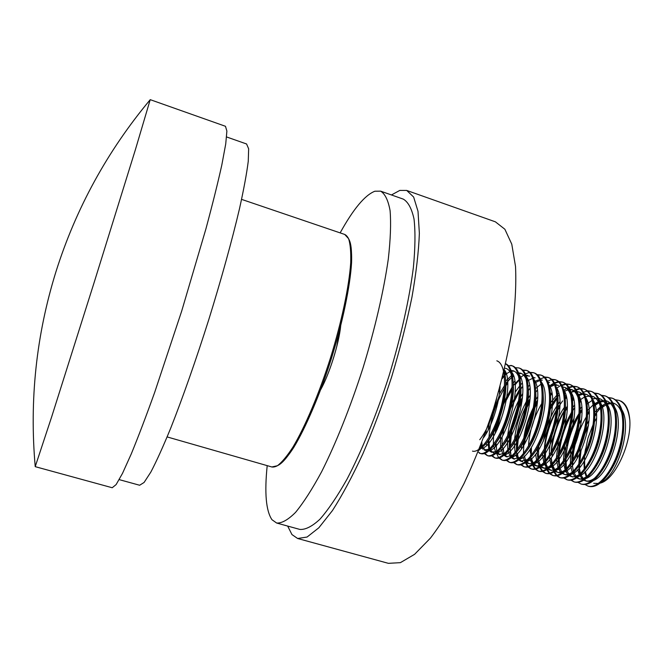 <?xml version="1.0" encoding="UTF-8"?>
<svg xmlns="http://www.w3.org/2000/svg" width="663" height="663" viewBox="0 0 663 663"><rect width="100%" height="100%" fill="white"/><g stroke="black" fill="none" stroke-linecap="round" stroke-linejoin="round"><path stroke-width="0.99" d="M226.605 136.959L246.586 143.987L248.65 148.81L248.26 161.258C246.744 173.333 243.827 189.129 239.509 208.654C232.075 240.238 221.343 279.09 208.812 319.533C196.016 359.901 182.656 397.924 170.731 428.107C163.139 446.605 156.518 461.241 150.874 472.023L144.086 482.465L139.636 485.25L119.216 479.622M602.261 407.256L601.507 407.994M596.485 413.944L594.736 416.455M580.962 451.163L579.677 462.989M579.653 464.73L579.711 467.456M618.811 400.336L621.248 401.264C626.187 404.024 629.054 410.447 629.85 420.541C628.532 409.204 624.853 402.466 618.811 400.336L615.587 399.822M604.83 404.049L601.358 407.032M600.612 407.77L594.777 414.872M588.413 425.82L584.791 434.224M579.603 454.006L578.799 464.365M578.816 465.965L579.76 474.418M585.073 484.545L587.99 486.103C597.57 489.087 612.488 472.164 619.25 448.163C626.203 424.221 622.491 401.446 611.816 398.065L608.576 397.568M612.247 398.214L608.957 397.858M600.703 400.792L599.916 401.314M598.681 402.217L594.321 406.154M589.25 412.353L587.368 415.154M586.316 416.845C578.285 430.801 573.81 445.138 572.873 459.865M572.815 461.796L572.832 464.763M598.109 401.72L594.181 405.151M589.183 411.002L587.468 413.422L589.192 411.168M580.755 425.505C575.161 438.152 572.235 450.102 571.962 461.349M578.02 482.391L580.937 483.973C590.393 486.907 605.211 469.926 611.974 445.884C618.944 421.908 615.347 399.134 604.797 395.794L601.54 395.305M605.236 395.944L601.929 395.604M593.907 398.496L592.797 399.25M588.04 403.353L587.111 404.331M581.981 410.803L579.943 413.936M578.849 415.776C571.448 429.102 567.197 442.718 566.086 456.633M565.97 458.862L566.467 468.675M571.44 480.145L574.001 481.827M582.023 409.262L580.059 412.137M579.014 413.795C573.271 423.292 569.161 433.917 566.683 445.669M565.075 460.155L565.075 460.893M565.083 462.07L565.771 469.421M565.97 470.423L566.608 472.885M570.942 480.219L573.868 481.827C583.191 484.728 597.91 467.68 604.689 443.597C611.659 419.58 608.186 396.814 597.761 393.507L594.487 393.043M598.192 393.665L594.868 393.341M580.896 401.422L579.868 402.532M571.315 414.839C564.578 427.428 560.575 440.24 559.307 453.277M559.133 455.846L559.473 466.089M559.638 467.2L559.821 468.227M564.346 477.965L567.221 479.797M580.664 400.502L579.744 401.446M572.815 410.298L574.647 407.77L572.807 410.588M571.531 412.684C563.782 426.491 559.373 440.613 558.304 455.058M558.205 457.246L558.188 460.321M558.95 467.921L560.144 472.263M563.848 478.04L566.774 479.68C575.973 482.548 590.584 465.426 597.371 441.309C604.349 417.251 601.001 394.485 590.692 391.22L587.41 390.764M591.131 391.377L587.791 391.079M587.277 391.12L583.457 392.173M580.233 393.897L578.476 395.131M573.71 399.499L572.592 400.759M567.313 407.861L564.942 411.806M552.296 452.746L552.138 456.343M552.611 464.622L554.218 470.945M554.508 471.642L556.862 475.379M557.235 475.777L560.102 477.642M573.495 398.546L572.484 399.623M567.321 406.27L565.133 409.717M563.989 411.69C556.895 424.809 552.727 438.16 551.483 451.735M552.138 463.835L551.268 457.976M551.226 457.578L551.732 464.299M551.906 465.393L553.622 471.352M553.928 472.006L556.34 475.495M556.729 475.86L559.655 477.526C568.73 480.352 583.225 463.172 590.029 439.005C597.023 414.905 593.791 392.148 583.606 388.924L580.307 388.485M584.045 389.082L580.689 388.8M580.175 388.858L576.321 389.968M566.509 397.593L565.282 399.01M559.912 406.485L557.334 410.936M545.541 448.71L545.434 460.793M545.574 462.012L547.116 468.592M547.398 469.313L549.726 473.175M550.099 473.573L552.967 475.479M579.802 388.518L576.006 389.454M575.426 389.695L571.05 392.305M566.293 396.607L565.183 397.825M557.964 408.027L557.591 408.657M556.381 410.836C549.975 423.143 546.08 435.624 544.696 448.271M544.456 451.188L544.688 461.688M544.853 462.832L546.511 469.023M546.801 469.694L549.204 473.299M549.586 473.664L552.511 475.363C561.462 478.147 575.857 460.901 582.669 436.702C589.664 412.56 586.564 389.803 576.503 386.62L573.18 386.197M576.943 386.778L573.57 386.521M573.047 386.579L569.161 387.764M557.061 398.388L549.652 410.24M538.77 445.088L538.397 458.092M538.721 460.942L539.989 466.23M540.262 466.967L542.566 470.954M542.939 471.368L545.806 473.316M572.675 386.231L568.846 387.233M568.266 387.49L563.832 390.234M555.362 399.217L550.456 406.883M537.66 447.202L537.262 453.326L537.9 458.713M538.77 464.929L538.978 465.575M539.665 467.374L542.044 471.086M542.425 471.468L545.351 473.191C554.169 475.943 568.456 458.622 575.277 434.381C582.288 410.206 579.305 387.449 569.376 384.316L566.036 383.902M569.815 384.474L566.417 384.233M565.895 384.3L561.975 385.559M551.997 393.83L550.555 395.604M531.411 447.285L531.353 455.332M531.651 458.465L532.845 463.843M533.118 464.614L535.389 468.724M535.754 469.147L538.621 471.136M565.522 383.943L561.669 385.012M561.072 385.286L556.58 388.17M551.815 392.761L550.489 394.311M542.889 405.847L542.293 406.966M530.441 448.801L530.4 453.384M530.458 454.818L530.566 456.343M530.698 457.594L532.215 464.315M532.505 465.045L534.859 468.874M535.24 469.255L538.165 471.02C546.851 473.73 561.031 456.343 567.868 432.061C574.887 407.844 572.028 385.095 562.224 381.996L558.868 381.606M562.663 382.153L559.249 381.938M558.727 382.012L554.765 383.355M549.934 386.612L549.511 386.968M537.411 402.847L533.964 409.659M532.041 414.093L526.306 432.467M525.104 438.997L524.516 444.069M524.566 455.953L525.005 458.746M525.941 462.235L528.187 466.487M528.552 466.918L531.419 468.956M558.354 381.656L554.459 382.791M553.862 383.081L549.577 385.891M537.569 400.767L535.256 404.969M532.961 409.676L527.864 423.027L524.599 436.469M523.894 441.301L523.472 453.277M525.328 462.691L527.649 466.644M528.03 467.042L530.964 468.832C539.516 471.509 553.58 454.047 560.434 429.732C567.462 405.474 564.727 382.725 555.047 379.675L551.674 379.302M555.495 379.833L552.055 379.642M551.525 379.725L547.53 381.15M537.361 390.151L535.679 392.347M529.787 401.853L527.044 407.397M523.14 417.035L520.596 425.198M518.922 432.301L517.231 449.655M517.463 453.417L517.969 456.815M521.325 464.688L524.184 466.76M530.002 399.598L527.533 404.264M517.372 435.79L516.402 450.807M516.494 452.199L517.612 458.755L515.698 454.975M520.803 464.813L523.729 466.644C532.157 469.28 546.113 451.752 552.967 427.395C560.011 403.096 557.401 380.355 547.845 377.338L544.464 376.99M548.293 377.504L544.845 377.338M544.306 377.429L540.27 378.938M529.994 388.344L528.328 390.582M522.088 401.016L517.405 411.516M511.836 430.569L510.17 446.721M510.203 448.395L510.908 454.876M514.082 462.442L516.941 464.564M522.369 398.546L519.709 403.808M516.303 411.856L512.002 425.629M510.336 433.826L509.308 447.956M513.552 462.583L516.477 464.448C524.773 467.042 538.613 449.448 545.483 425.049C552.536 400.709 550.058 377.976 540.627 375.001L537.221 374.67M540.759 375.092L537.602 375.026M522.593 386.57L520.878 388.949M519.618 390.839L510.775 408.408M503.217 448.229L503.822 452.928M506.814 460.18L509.665 462.368M519.693 389.115L511.753 403.701M503.665 429.607L502.728 435.84M506.275 460.337L509.201 462.244C517.364 464.796 531.096 447.135 537.975 422.696C545.036 398.314 542.682 375.581 533.384 372.656L529.961 372.349M533.533 372.747L530.342 372.714M520.919 378.183L520.09 378.979M519.311 379.783L515.151 384.822M511.993 389.537L506.408 400.021M499.977 417.309L497.167 429.583M495.999 442.818L496.811 451.42M497.068 452.522L497.432 453.765M499.521 457.918L502.372 460.155M529.43 372.424L525.386 373.891M524.756 374.247L519.925 377.993M512.101 387.689L503.59 404.165M498.692 418.477L495.841 432.226M495.128 443.92L495.352 446.356M496.413 453.094L498.609 457.636M498.974 458.083L501.908 460.031C509.93 462.55 523.546 444.815 530.441 420.334C537.511 395.91 535.29 373.186 526.124 370.302L522.676 370.012M526.281 370.393L523.057 370.393M513.593 376.087L512.665 377.023M507.676 383.123L505.836 385.841M504.303 388.327C495.286 404.455 490.172 420.823 488.962 437.431M488.88 439.95L489.576 448.984M489.808 450.036L490.247 451.627M492.203 455.638L495.046 457.934M511.795 377.28L507.485 381.673L509.723 379.021L505.836 384.217M499.007 396.399L490.993 418.767M487.985 441.135L488.838 449.448M491.656 455.821L494.581 457.818C502.471 460.288 515.98 442.486 522.883 417.963C529.961 393.499 527.864 370.783 518.831 367.94L515.366 367.675M506.242 374.007L505.198 375.084M504.386 375.987L502.048 378.838M481.844 442.453L482.324 446.489M482.523 447.525L483.037 449.481M484.868 453.351L487.537 455.638M505.944 373.128L505.057 374.007M481.139 444.276L481.587 447.077M484.313 453.55L487.239 455.589C494.988 458.025 508.38 440.149 515.3 415.585C522.386 391.079 520.422 368.371 511.521 365.57L510.792 365.379M511.969 365.736L508.413 365.727M478.139 451.859L480.335 453.475M587.99 486.103L588.868 486.369C595.755 487.927 603.09 482.556 610.888 470.266C618.14 457.801 622.4 443.879 623.651 428.497C624.306 411.781 620.651 401.737 612.695 398.347L611.816 398.065M580.937 483.973L581.824 484.239C588.371 485.772 595.449 480.692 603.057 469.006C610.83 455.945 615.305 441.285 616.491 425.016C616.921 408.922 613.316 399.275 605.675 396.076L604.797 395.794M573.868 481.827L574.746 482.092C580.987 483.6 587.816 478.794 595.233 467.672C603.504 454.039 608.186 438.682 609.289 421.585C609.529 406.079 605.982 396.814 598.639 393.797L597.753 393.507M566.774 479.68L567.661 479.946C573.603 481.429 580.191 476.871 587.41 466.28C596.161 452.1 601.043 436.072 602.045 418.204C602.128 403.253 598.631 394.352 591.578 391.51L590.692 391.22M559.655 477.526L560.542 477.791C566.21 479.241 572.559 474.923 579.586 464.829C587.857 453.078 594.786 430.56 594.777 414.905C594.711 400.46 591.28 391.899 584.493 389.214L583.606 388.924M552.511 475.363L553.406 475.628C558.818 477.045 564.934 472.943 571.763 463.329C580.382 451.387 587.658 427.701 587.476 411.648C587.285 397.701 583.921 389.454 577.39 386.91L576.503 386.62M545.351 473.191L546.246 473.465C551.409 474.841 557.31 470.945 563.931 461.788C572.89 449.68 580.498 424.859 580.15 408.416C579.843 394.949 576.545 387.01 570.263 384.606L569.368 384.316M538.165 471.02L539.069 471.285C544 472.628 549.677 468.932 556.1 460.205C565.365 447.939 573.304 422.016 572.791 405.217C572.384 392.206 569.161 384.565 563.119 382.286L562.224 381.996M530.964 468.832L531.867 469.106C536.566 470.407 542.036 466.901 548.26 458.581C557.823 446.182 566.086 419.173 565.406 402.043C564.917 389.479 561.76 382.12 555.942 379.965L555.047 379.675M523.729 466.644L524.64 466.918C529.132 468.177 534.395 464.846 540.42 456.923C550.257 444.409 558.834 416.339 557.997 398.886C557.426 386.769 554.343 379.684 548.749 377.637L547.845 377.338M516.477 464.448L517.389 464.722C521.682 465.948 526.737 462.782 532.563 455.232C542.657 442.627 551.558 413.497 550.555 395.753C549.925 384.059 546.917 377.239 541.53 375.291L540.627 375.001M509.201 462.244L510.112 462.517C514.215 463.702 519.071 460.702 524.706 453.509C535.041 440.829 544.257 410.654 543.096 392.637C542.409 381.358 539.475 374.794 534.295 372.946L533.384 372.656M501.908 460.031L502.819 460.313C506.731 461.456 511.405 458.605 516.842 451.76C527.392 439.022 536.931 407.803 535.605 389.537C534.867 378.664 532.008 372.349 527.027 370.592L526.124 370.302M494.581 457.818L495.501 458.092C499.231 459.194 503.714 456.492 508.96 449.978C519.717 437.199 529.571 404.944 528.096 386.454C527.317 375.979 524.532 369.904 519.742 368.238L518.831 367.94M487.239 455.589L488.159 455.871C491.714 456.931 496.023 454.37 501.071 448.171C512.018 435.367 522.187 402.085 520.554 383.38C519.742 373.294 517.032 367.451 512.433 365.868L511.521 365.57M479.266 453.136L480.791 453.641C484.189 454.661 488.316 452.232 493.173 446.34C504.286 433.527 514.778 399.209 512.996 380.322C512.217 371.089 509.781 365.553 505.687 363.714M479.871 453.359C487.23 455.68 499.985 438.923 507.038 415.419C514.273 391.618 513.585 368.86 505.645 363.871M478.686 450.492L485.266 444.483C496.529 431.679 507.336 396.325 505.413 377.28L504.236 369.971M472.479 451.122C479.954 453.467 493.115 435.45 500.059 410.811C507.162 386.222 505.463 363.523 496.827 360.813M336.779 346.484L339.729 329.586M629.85 420.541C631.325 444.608 614.452 480.211 600.164 483.112M598.449 483.451L593.692 483.319M586.97 476.647L585.288 471.526M584.749 468.542L584.517 456.807M584.89 453.169L587.948 438.235L593.053 424.701M594.313 422.149L596.559 418.121M600.811 482.589C617.394 476.266 632.618 427.237 622.002 410.007M614.294 403.46L613.134 403.278M612.363 403.237L607.325 404.273M606.007 404.869L601.49 407.853M596.418 412.908L594.777 414.947M588.545 424.892L584.294 434.381M580.357 447.774L578.824 464.315M578.915 465.816L580.432 473.738M580.987 475.164L583.738 479.341M584.302 479.846L586.937 481.272L591.189 481.338M593.501 480.518C610.043 474.41 625.516 424.593 614.783 407.505M607.291 401.198L606.015 401.016M605.244 400.991L600.189 402.126M598.938 402.714L594.288 405.905M577.075 433.329C573.52 443.406 571.796 452.572 571.912 460.826L571.92 461.415L571.912 460.826M571.978 463.014L573.379 471.302M573.694 472.205L576.611 477.087M577.166 477.617L579.885 479.125L583.912 479.216M586.167 478.446C602.667 472.553 618.388 421.941 607.548 404.994M591.844 400.568L587.07 403.974M581.94 409.452L580.158 411.822M579.039 413.463C570.081 427.958 565.406 442.95 565.009 458.448M565.042 460.205L566.318 468.84M566.616 469.777L568.813 474.053M570.014 475.371L571.937 476.647M578.816 476.357C595.266 470.697 611.236 419.281 600.297 402.474M580.829 401.156L579.818 402.051M571.581 412.179L565.415 423.93M559.497 442.892L558.105 455.39M558.097 457.395L558.196 460.686M558.238 460.263L559.232 466.354M559.522 467.324L561.718 471.832M562.837 473.117L564.835 474.484M562.274 473.515L565.713 474.816L569.31 474.948M571.448 474.269C587.832 468.84 604.068 416.604 593.02 399.963M591.437 397.667L587.037 394.609L584.517 394.195M583.747 394.212L583.225 394.253M582.172 394.419L578.642 395.695M573.636 399.143L572.534 400.145M564.064 410.985C556.298 424.461 552.014 438.218 551.202 452.241M552.412 464.846L555.122 470.274M555.644 470.846L557.716 472.321M558.586 472.653L561.984 472.802M564.064 472.164C580.374 466.984 596.866 413.911 585.727 397.444M584.169 395.223L579.943 392.314L577.108 391.477M566.409 397.137L565.224 398.264M562.688 400.9L557.997 407.43M556.497 409.908C549.362 422.754 545.301 435.782 544.306 448.984M544.199 451.594L545.027 461.291M545.284 462.343L547.92 467.979M548.434 468.567L551.45 470.481L549.66 469.943C552.039 470.697 554.815 469.943 557.989 467.688M556.655 470.05C572.89 465.128 589.647 411.209 578.409 394.916M576.876 392.769L572.832 390.018L570.072 389.629M567.918 389.91L564.47 391.245M559.166 395.14L557.881 396.391M556.174 398.14L550.514 406.104M537.279 447.881L537.262 453.326M538.141 459.815L540.693 465.666M541.199 466.28L544.282 468.31L547.265 468.484M549.229 467.929C565.382 463.263 582.412 408.483 571.075 392.388M569.558 390.316L565.696 387.714L562.597 386.836M557.276 389.057L556.862 389.289M551.881 393.151L550.505 394.551M530.201 449.158L530.276 451.743M531.361 458.721L533.127 462.849M533.947 463.976L537.096 466.122L539.873 466.313M541.787 465.799C557.84 461.407 575.144 405.756 563.716 389.861M558.536 385.402L555.536 385.046M553.555 385.377L549.552 387.159M537.61 400.029L534.743 404.911M533.334 407.621C528.378 417.798 525.195 428 523.787 438.226M523.364 442.262L523.173 446.232M524.193 456.293L525.925 460.578M526.671 461.655L528.999 463.586M534.328 463.661C550.273 459.55 567.851 403.005 556.34 387.325M530.068 398.662L527.74 402.723M525.394 407.372C521.292 416.281 518.507 425.198 517.049 434.124M516.593 437.414L516.444 450.749M517.007 453.848L518.698 458.29M519.394 459.335L521.764 461.382M526.845 461.506C542.674 457.694 560.542 400.245 548.939 384.789M539.11 380.827L535.522 382.493M522.477 397.386L520.007 401.869M517.289 407.612L510.452 429.533M509.532 435.417L509.275 448.014M509.806 451.379L511.455 455.995M512.068 456.973L514.513 459.177M519.353 459.351C535.049 455.829 553.207 397.46 541.522 382.253M532.795 378.291L527.466 380.819M512.184 401.231L511.016 403.717M502.106 436.942L502.09 445.229M502.239 446.705L504.195 453.683M504.742 454.611L507.228 456.956M511.836 457.18C527.4 453.981 545.848 394.667 534.08 379.708M529.671 376.078L526.19 375.855M520.894 378.117L520.049 378.714M519.253 379.335L513.336 385.501M512.126 387.109L502.761 404.264M496.512 424.287L495.104 433.619M497.391 452.232L499.927 454.735M504.294 455C519.717 452.125 538.464 391.858 526.621 377.156M521.466 373.501L518.798 373.551M513.543 375.938L512.607 376.625M507.485 381.673L505.828 383.744M504.502 385.584L499.33 394.245M489.849 420.16L488.117 430.146M487.844 441.715L489.601 449.025M490.023 449.837L493.496 452.879L495.137 453.086M496.744 452.812C512.002 450.268 531.055 389.04 519.137 374.603M514.165 371.147L511.38 371.239M509.922 371.67L505.131 374.545M504.311 375.241L502.529 376.94M481.321 443.812L482.233 446.589M482.631 447.417L486.145 450.641L487.612 450.848M497.3 451.122L491.656 452.315L489.153 450.625C504.261 448.42 523.621 386.197 511.629 372.051M479.457 448.553L480.07 448.602M481.57 448.403C496.488 446.572 516.17 383.338 504.104 369.498M483.7 437.539C491.722 426.765 499.546 402.648 500.093 386.297M585.578 448.801L584.7 453.6M583.954 461.531L584.252 469.222M584.733 472.089L586.39 477.194M611.294 469.595L612.032 468.393C618.562 457.197 622.391 444.633 623.527 430.701L623.601 429.276M622.201 414.516C620.311 408.193 617.394 404.397 613.432 403.129L612.993 403.005M612.156 402.814L606.96 403.228M605.41 403.792L601.208 406.195M600.454 406.759L594.777 412.278M589.034 420.408L586.656 424.701M584.526 429.16L578.252 449.241M577.672 452.879L577.141 458.481M577.755 469.628L579.329 474.832M579.694 475.603L583.142 479.755M583.821 480.169L585.172 480.733C588.114 481.653 591.52 480.625 595.382 477.65M603.521 468.252L604.291 467.042C611.286 455.307 615.314 442.072 616.383 427.345L616.441 425.878M614.957 411.839C613.093 405.748 610.25 402.093 606.43 400.866L605.858 400.709M605.029 400.535L599.824 401.049M598.349 401.612L594.023 404.19M593.261 404.778L587.476 410.612M581.608 419.273L578.393 425.489M576.412 430.08L572.053 444.036M570.901 450.21L570.346 463.777M570.478 465.144L572.194 472.288M572.782 473.597L575.608 477.244M576.653 477.957L578.119 478.587C580.937 479.473 584.211 478.504 587.932 475.678M595.739 466.86L596.551 465.625C603.993 453.376 608.211 439.511 609.198 424.03L609.222 423.425M607.698 409.17C605.858 403.295 603.09 399.772 599.393 398.596L598.706 398.405M597.877 398.248L592.672 398.869M587.551 401.637L586.813 402.192M581.774 407.024L580.15 408.988M574.117 418.254L571.324 423.823M564.727 444.144L563.376 460.976M563.492 462.418L565.166 470.042M565.514 470.871L567.76 474.352M569.476 475.744L571.034 476.44C573.744 477.285 576.893 476.374 580.473 473.705M587.965 465.409L588.81 464.158C596.683 451.412 601.076 436.95 601.987 420.765L602.012 419.24M600.413 406.502C598.598 400.842 595.904 397.452 592.341 396.317L591.529 396.101M590.7 395.96L585.487 396.681M584.153 397.253L579.578 400.203M574.523 405.234L572.824 407.355M566.55 417.383L562.058 427.453M558.694 438.226L556.406 458.125M556.489 459.658L558.055 467.622M558.387 468.484L560.658 472.155M563.931 474.277C566.525 475.098 569.55 474.236 572.998 471.708M580.78 463.056L581.061 462.633C589.349 449.423 593.915 434.398 594.744 417.557L594.752 415.999M587.037 394.609L584.327 393.789M583.506 393.665L578.285 394.502M573.213 397.493L572.31 398.231M564.362 407.306C555.519 419.82 548.773 441.575 549.428 455.199M549.486 456.89L550.928 465.177M551.525 466.727L553.53 469.951M555.047 471.277L556.804 472.114C559.299 472.901 562.191 472.097 565.498 469.702M572.409 462.36L573.321 461.067C581.086 450.31 587.625 428.986 587.468 414.408L587.459 412.809M576.288 391.369L575.343 391.344M574.324 391.419L571.058 392.322M566.003 395.43L565.017 396.267M559.904 401.728L557.914 404.397M556.87 405.938C550.265 416.281 545.773 427.991 543.403 441.094M542.483 454.13L543.784 462.708M544.099 463.636L547.19 468.542M547.804 469.031L549.66 469.943M564.627 460.768L565.564 459.459C573.636 448.553 580.473 426.201 580.166 411.275L580.142 409.643M578.426 398.488C576.711 393.466 574.249 390.449 571.05 389.446L569.865 389.156M558.768 393.374L557.699 394.311M556.879 395.09L550.423 402.988M535.605 454.196L536.624 460.213M536.922 461.175L539.939 466.263M540.544 466.769L542.483 467.763C544.762 468.484 547.423 467.78 550.464 465.658M556.837 459.136L557.807 457.81C566.161 446.771 573.288 423.425 572.832 408.168L572.791 406.502M571.058 395.819C569.376 390.996 566.989 388.104 563.906 387.134M541.746 403.469C533.806 417.4 529.389 431.563 528.494 445.942M530.093 459.724L532.024 463.271M533.259 464.506L535.298 465.575C537.469 466.263 540.014 465.608 542.914 463.619M548.26 458.581L550.041 456.127C558.66 444.964 566.078 420.657 565.473 405.085L565.415 403.386M556.738 384.822L555.312 384.507M554.5 384.449L549.221 385.791M537.71 396.723L535.281 400.402M521.416 445.486L521.45 448.743M522.9 457.362L524.814 461.025M525.958 462.219L528.08 463.387C530.16 464.042 532.58 463.437 535.356 461.564M541.24 455.771L542.268 454.412C551.135 443.149 558.843 417.881 558.089 402.018L558.014 400.286M549.552 382.501L548.003 382.178M540.983 384.134L535.555 388.568M530.234 395.148L528.179 398.339M526.372 401.463C519.759 414.002 515.831 426.582 514.596 439.213M514.389 442.461L515.06 452.547M518.64 459.931L520.836 461.183L527.781 459.5M533.425 454.039L534.494 452.672C543.585 441.318 551.583 415.104 550.68 398.969L550.588 397.203M542.342 380.172L540.668 379.841M539.864 379.824L539.45 379.841M538.397 379.982L534.544 381.449M529.563 385.228L528.104 386.703M522.717 393.623L519.908 398.231M518.574 400.701C512.69 412.345 509.06 423.98 507.684 435.599M507.369 439.345L507.841 449.928M508.082 451.08L510.319 456.5M511.297 457.627L513.576 458.978L520.182 457.429M524.706 453.509L526.704 450.89C536.011 439.478 544.29 412.32 543.246 395.935L543.096 392.637M535.107 377.835L533.317 377.504M527.657 379.004L527.168 379.277M522.187 383.222L520.654 384.83M519.726 385.891L515.151 392.164M500.482 434.688L500.606 447.268M500.83 448.478L503.043 454.23M503.93 455.307L506.292 456.766L512.574 455.34M517.778 450.492L518.897 449.091C528.411 437.621 536.972 409.527 535.787 392.919L535.663 391.087M527.856 375.49L525.933 375.167M520.347 376.775L519.759 377.123M514.778 381.225L513.121 383.04M505.173 394.908L504.236 396.698M493.554 430.967L493.371 444.566M493.57 445.851L495.742 451.942M496.554 452.97L498.99 454.545L504.949 453.235M508.96 449.978L511.09 447.268C520.778 435.757 529.629 406.734 528.295 389.91L528.162 388.054M526.397 379.783C524.939 376.112 522.999 373.899 520.579 373.145L518.532 372.821M513.005 374.545L512.325 374.968M511.538 375.507L505.712 381.092M499.877 389.488L498.601 391.725M486.228 430.594L485.962 434.016M486.294 443.174L486.692 445.238M502.09 446.837L503.267 445.412C513.129 433.884 522.253 403.933 520.786 386.919L520.637 385.029M518.88 377.106C517.463 373.617 515.599 371.504 513.278 370.783L511.107 370.476M505.637 372.324L504.866 372.821M504.071 373.393L503.25 374.04M480.435 446.083L481.081 447.334M486.145 450.641L484.305 450.086L489.634 449M493.173 446.34L495.435 443.539C505.446 432.003 514.861 401.123 513.253 383.935L512.996 380.322M511.347 374.429C509.971 371.114 508.173 369.109 505.952 368.421L504.667 368.147M479.747 447.832L481.96 446.862M486.36 443.075L487.587 441.633C497.731 430.113 507.435 398.306 505.703 380.96L505.413 377.28M479.73 439.71C487.181 430.279 492.8 416.629 496.587 398.745M323.544 381.896L322.964 385.244M391.443 194.955L399.797 190.422L406.709 190.438L413.637 197.035L418.013 211.331L419.364 233.277C418.684 251.517 416.215 272.808 411.955 297.148C406.676 322.773 399.913 349.335 391.667 376.841C382.742 404.132 373.136 429.806 362.843 453.857C352.451 476.274 342.323 495.17 332.47 510.535L318.837 527.789L307.093 537.03L297.637 538.497L291.952 534.569L287.676 526.074M406.709 190.438L495.402 221.832L504.875 229.249L511.778 244.183L515.532 266.526C516.361 284.908 515.184 306.182 512.01 330.34C507.667 355.683 501.51 381.822 493.545 408.764C484.711 435.442 474.841 460.42 463.951 483.708C452.771 505.363 441.591 523.497 430.428 538.116L414.582 554.326L400.386 562.655L388.377 563.335L297.637 538.497M320.677 389.695C329.453 373.973 338.942 343.691 340.707 325.773M267.197 465.641C264.404 492.808 265.987 510.825 271.954 519.701L276.628 523.024C281.792 523.364 288.09 519.817 295.541 512.391C303.563 502.637 312.256 489.079 321.638 471.725C335.95 443.265 350.495 406.916 363.034 367.866C375.026 328.641 383.827 290.493 388.311 258.96C390.515 239.36 391.112 223.265 390.093 210.677C388.211 200.334 385.062 193.82 380.628 191.151L374.893 191.217C364.932 195.096 353.346 208.986 340.136 232.887M276.628 523.024L299.792 529.414C305.386 529.87 312.107 526.472 319.956 519.204C328.367 509.615 337.401 496.239 347.072 479.076C361.766 450.898 376.501 414.831 388.999 376.004C400.891 336.986 409.378 298.963 413.389 267.438C415.253 247.829 415.461 231.685 414.027 219.022C411.731 208.572 408.151 201.942 403.295 199.124L380.628 191.151M150.211 99.69L135.36 149.788L93.831 283.499L51.615 417.01L35.222 466.619C29.346 400.038 36.266 335.047 55.974 271.648C75.972 208.331 107.389 151.015 150.211 99.69M150.244 99.665L225.478 126.293L226.887 131.1L225.727 143.962L221.823 164.971C217.862 182.864 212.566 204.146 205.936 228.818L181.703 311.038L154.678 392.38C146.042 416.43 138.244 436.934 131.282 453.89L122.506 473.365L116.108 484.595L112.213 487.736L35.238 466.661M167.142 436.925L271.847 466.976L277.424 465.724C281.932 462.302 287.112 456.094 292.947 447.094C305.03 426.922 319.06 393.83 330.555 357.689C341.743 321.447 349.111 286.267 350.702 262.813C351.042 252.089 350.337 244.042 348.581 238.663L344.719 234.445L241.589 199.372M348.788 239.152C355.849 250.821 349.111 302.03 331.533 358.003C314.03 413.994 290.328 459.89 277.872 465.434M271.847 466.976C277.499 467.78 284.783 461.307 293.692 447.542C305.85 427.544 319.997 394.352 331.566 358.003C342.812 321.555 350.139 286.225 351.564 262.871C352.103 246.487 349.815 237.014 344.719 234.445M588.404 412.079L587.443 413.422M544.373 457.81L544.232 454.884M515.043 383.421L514.273 384.349M488.183 445.196L488.051 443.854M586.937 481.272L585.172 480.733M579.885 479.125L578.119 478.587M572.807 476.979L571.034 476.44M594.106 396.888L592.341 396.317M572.832 390.018L571.05 389.446M544.282 468.31L542.483 467.763M537.096 466.122L535.298 465.575M522.651 461.738L520.836 461.183M612.032 468.393L610.888 470.266M623.527 430.701L623.651 428.497M604.291 467.042L603.057 469.006M616.383 427.345L616.491 425.016M596.551 465.625L595.233 467.672M609.198 424.03L609.289 421.585M588.81 464.158L587.41 466.28M601.987 420.765L602.045 418.204M581.061 462.633L579.586 464.829M594.744 417.557L594.777 414.905M573.321 461.067L571.763 463.329M587.468 414.408L587.476 411.648M565.564 459.459L563.931 461.788M580.166 411.275L580.15 408.416M557.807 457.81L556.1 460.205M572.832 408.168L572.791 405.217M565.473 405.085L565.406 402.043M542.268 454.412L540.42 456.923M558.089 402.018L557.997 398.886M534.494 452.672L532.563 455.232M550.68 398.969L550.555 395.753M518.897 449.091L516.842 451.76M535.787 392.919L535.605 389.537M528.295 389.91L528.096 386.454M503.267 445.412L501.071 448.171M520.786 386.919L520.554 383.38M487.587 441.633L485.266 444.483"/></g></svg>
